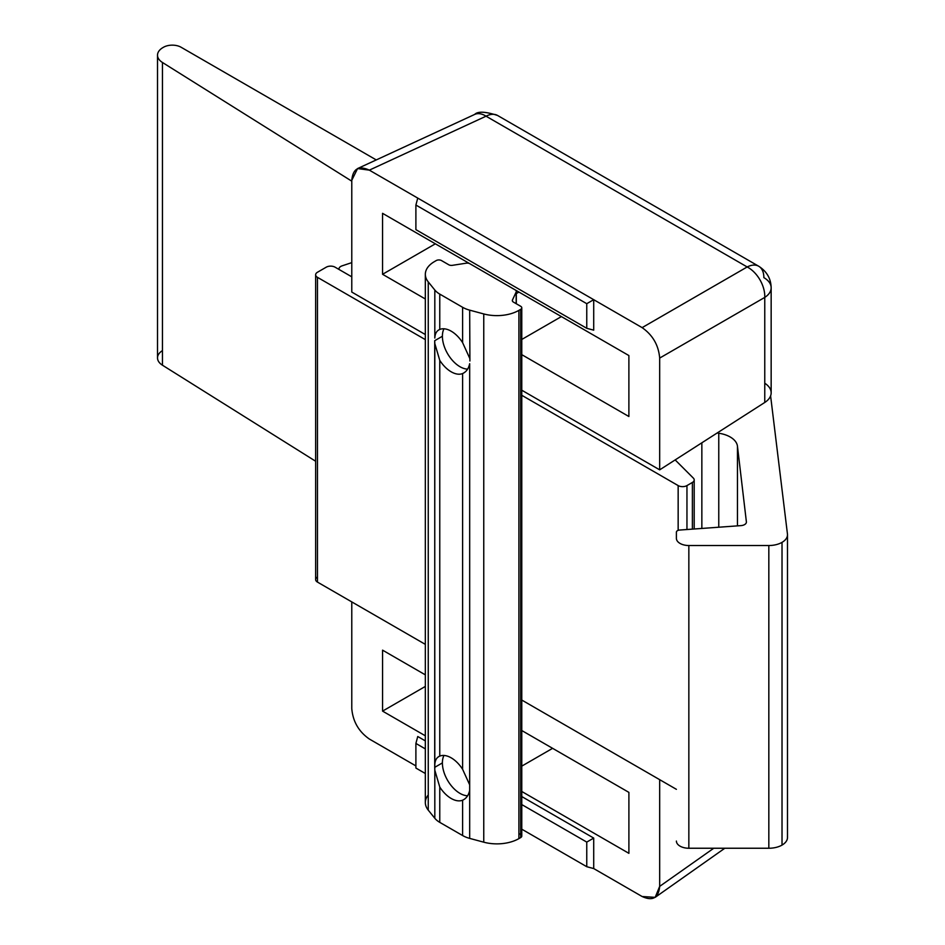 <?xml version="1.0" encoding="UTF-8"?>
<svg xmlns="http://www.w3.org/2000/svg" width="945" height="945" viewBox="0 0 945 945"><rect width="100%" height="100%" fill="white"/><g stroke="black" fill="none" stroke-linecap="round" stroke-linejoin="round"><path stroke-width="1.42" d="M676.396 789.323L521.782 700.056L676.396 789.323M315.642 274.794A6.225 3.591 180 0 1 317.461 272.254A6.225 3.591 0 0 0 317.461 277.334A6.225 3.591 180 0 1 315.642 274.794L315.642 579.557A6.225 3.591 0 0 0 317.461 582.096L317.461 277.334L425.333 339.621L317.461 277.334L317.461 582.096L425.333 644.372L317.461 582.096A6.225 3.591 180 0 1 317.461 577.017M675.167 459.92L693.37 478.123A6.225 3.591 180 0 1 694.197 479.918A6.225 3.591 180 0 1 692.378 482.458L692.378 529.129L692.378 482.458L686.956 485.588L686.956 529.519L686.956 485.588A6.225 3.591 180 0 1 678.156 485.588L678.156 530.358L678.156 485.588L521.782 395.293L678.156 485.588A6.225 3.591 0 0 0 686.956 485.588L692.378 482.458A6.225 3.591 0 0 0 693.37 478.123L675.167 459.92M317.461 272.254L326.261 267.175A6.225 3.591 180 0 1 335.062 267.175L351.776 276.826L335.062 267.175A6.225 3.591 0 0 0 326.261 267.175L317.461 272.254M157.508 55.176A18.664 10.773 180 0 1 162.977 47.557A18.664 10.773 0 0 0 162.446 62.476A18.664 10.773 180 0 1 157.508 55.176L157.508 357.907A18.664 10.773 0 0 0 162.446 365.195L162.446 62.476L351.776 181.168L162.446 62.476L162.446 365.195L315.642 461.243L162.446 365.195A18.664 10.773 180 0 1 162.446 350.607M339.031 269.479A6.225 3.591 180 0 1 338.971 268.971A6.225 3.591 180 0 1 340.791 266.431A6.225 3.591 0 0 0 339.031 269.479M342.078 265.852L351.776 262.627L342.078 265.852A6.225 3.591 0 0 0 340.791 266.431A6.225 3.591 180 0 1 342.078 265.852M162.977 47.557L163.509 47.25A12.439 7.182 180 0 1 181.097 47.25L376.264 159.929L181.097 47.25A12.439 7.182 0 0 0 163.509 47.25L162.977 47.557M787.445 836.715A18.664 10.773 180 0 1 782.023 845.09A18.664 10.773 180 0 1 768.828 848.244L688.846 848.244A12.439 7.182 180 0 1 676.396 841.062A12.439 7.182 0 0 0 688.846 848.244L768.828 848.244L768.828 545.525L688.846 545.525L688.846 848.244L688.846 545.525A12.439 7.182 180 0 1 676.396 538.343L676.396 532.189A3.733 2.15 180 0 1 679.668 530.05L740.951 525.621A6.225 3.591 0 0 0 744.577 524.605A6.225 3.591 180 0 1 740.951 525.621L679.668 530.05A3.733 2.15 0 0 0 676.396 532.189L676.396 538.343A12.439 7.182 0 0 0 688.846 545.525L768.828 545.525A18.664 10.773 0 0 0 782.023 542.359L782.023 845.09A18.664 10.773 0 0 0 787.492 837.471L787.492 534.752A18.664 10.773 180 0 1 782.023 542.359A18.664 10.773 0 0 0 787.445 533.984A18.664 10.773 180 0 1 787.492 534.752M770.6 395.861L787.445 533.984L770.6 395.861M746.385 521.817L737.454 446.182L737.454 525.881L737.454 446.182A24.889 14.364 0 0 0 718.767 433.235L718.767 527.227L718.767 433.235L717.137 432.999L718.767 433.235A24.889 14.364 180 0 1 737.454 446.182L746.385 521.817A6.225 3.591 180 0 1 744.577 524.605A6.225 3.591 0 0 0 746.396 522.065A6.225 3.591 0 0 0 746.385 521.817L746.385 521.817M701.851 442.803L701.851 528.444L701.851 442.803M768.828 848.244A18.664 10.773 0 0 0 782.023 845.09L782.023 542.359A18.664 10.773 180 0 1 768.828 545.525L768.828 848.244M459.979 366.719A24.865 14.364 60 0 1 443.961 328.801A24.865 14.364 -120 0 0 459.979 366.719A24.865 14.364 -120 0 0 467.621 369.117A24.865 14.364 60 0 1 459.979 366.719M516.301 293.588L518.935 292.064L516.301 293.588M459.979 793.387A24.865 14.364 60 0 1 443.961 755.457A24.865 14.364 -120 0 0 459.979 793.387A24.865 14.364 -120 0 0 467.621 795.773A24.865 14.364 60 0 1 459.979 793.387M462.601 373.547L462.601 769.277L469.677 784.834L469.677 363.707C468.578 368.668 466.216 371.952 462.601 373.547A24.889 14.364 60 0 1 439.768 360.364L439.768 756.106A24.889 14.364 60 0 1 462.601 769.277L462.601 373.547C466.216 371.952 468.578 368.668 469.677 363.707L469.677 838.392L483.757 842.184L483.757 313.941L469.677 310.149A24.889 14.364 180 0 1 462.601 307.29L462.601 342.622A24.889 14.364 -120 0 0 439.768 329.439A24.889 14.364 60 0 1 462.601 342.622L462.601 307.29L439.768 294.108L439.768 329.439C436.673 330.738 435.019 333.597 434.818 338.05L434.818 290.02L434.818 338.05C435.019 333.597 436.673 330.738 439.768 329.439L439.768 294.108A24.889 14.364 180 0 1 434.818 290.02L428.25 281.893L428.25 810.137L434.818 818.275L434.712 340.684L442.39 336.255L434.712 340.684L434.818 343.578L439.768 360.364A24.889 14.364 -120 0 0 462.601 373.547L463.652 373.027M469.677 310.149L469.901 361.002L469.677 310.149L483.757 313.941L483.757 842.184A31.102 17.955 0 0 0 518.899 838.617L518.899 310.362L518.899 838.617A31.102 17.955 180 0 1 483.757 842.184L469.677 838.392L469.677 790.374C468.578 795.336 466.216 798.608 462.601 800.202A24.889 14.364 60 0 1 439.768 787.031L439.768 822.363L462.601 835.534L462.601 800.202L462.601 835.534A24.889 14.364 0 0 0 469.677 838.392A24.889 14.364 180 0 1 462.601 835.534L439.768 822.363L439.768 787.031L434.818 770.246L434.818 818.275A24.889 14.364 0 0 0 439.768 822.363A24.889 14.364 180 0 1 434.818 818.275L428.25 810.137L428.25 281.893A31.102 17.955 180 0 1 425.333 274.31A31.102 17.955 180 0 1 434.44 261.611A31.102 17.955 0 0 0 428.25 281.893L434.818 290.02A24.889 14.364 0 0 0 439.768 294.108L462.601 307.29A24.889 14.364 0 0 0 469.677 310.149M462.601 342.622L469.677 358.179L462.601 342.622M520.683 834.529L518.899 833.502L520.683 834.529A3.733 2.15 180 0 1 520.683 837.577L520.683 309.334L520.683 837.577A3.733 2.15 0 0 0 521.782 836.053L521.782 307.81A3.733 2.15 180 0 1 520.683 309.334A3.733 2.15 0 0 0 520.683 306.286A3.733 2.15 180 0 1 521.782 307.81M518.899 310.362A31.102 17.955 180 0 1 483.757 313.941A31.102 17.955 0 0 0 518.899 310.362L520.683 309.334M513.418 302.093L520.683 306.286L513.418 302.093A3.733 2.15 180 0 1 512.45 300.014A3.733 2.15 0 0 0 512.32 300.569A3.733 2.15 0 0 0 513.418 302.093M512.45 301.124L512.45 300.014L512.45 301.124M516.171 291.993L512.45 300.014L516.171 291.993L516.171 303.676L516.171 291.993A3.733 2.15 0 0 0 515.202 289.914A3.733 2.15 180 0 1 516.301 291.438A3.733 2.15 180 0 1 516.171 291.993M469.866 263.738L515.202 289.914L469.866 263.738A3.733 2.15 0 0 0 466.263 263.183A3.733 2.15 180 0 1 469.866 263.738M452.383 265.332L466.263 263.183L452.383 265.332A3.733 2.15 180 0 1 448.78 264.777A3.733 2.15 0 0 0 452.383 265.332M436.224 260.572A3.733 2.15 180 0 1 441.504 260.572L448.78 264.777L441.504 260.572A3.733 2.15 0 0 0 436.224 260.572L434.44 261.611M425.333 274.31L425.333 802.553A31.102 17.955 0 0 0 428.25 810.137A31.102 17.955 180 0 1 428.25 794.958M462.601 800.202C466.216 798.608 468.578 795.336 469.677 790.374L469.677 784.834L462.601 769.277A24.889 14.364 -120 0 0 439.768 756.106C436.673 757.394 435.019 760.264 434.818 764.718C435.019 760.264 436.673 757.394 439.768 756.106L439.768 360.364L434.818 343.578L434.712 767.352L434.818 770.246L439.768 787.031A24.889 14.364 -120 0 0 462.601 800.202L463.652 799.683M442.39 762.91L434.712 767.352L442.39 762.91M520.683 837.577L518.899 838.617M439.768 329.439L438.858 329.876M439.768 756.106L438.858 756.532M486.049 116.2A24.889 14.364 -60 0 1 497.566 115.467A24.889 14.364 120 0 0 486.049 116.2A24.889 14.329 -114.8 0 0 474.685 114.428A24.889 14.329 65.2 0 1 486.049 116.2L747.188 266.962A24.889 14.364 -60 0 1 758.717 266.242A24.889 14.364 -60 0 1 763.867 277.629A24.889 14.364 180 0 1 771.155 287.788A24.889 14.364 180 0 1 764.765 297.403L659.681 358.072L659.681 469.842L764.765 402.464L764.765 297.403A24.889 15.829 -120 0 0 747.188 266.962L486.049 116.2L369.341 170.147L486.049 116.2M351.776 180.294L357.576 168.564L369.341 170.147C358.746 165.316 352.887 168.694 351.776 180.294L351.776 292.064L425.333 334.542L351.776 292.064L351.776 180.294M586.762 303.688L586.762 328.305L593.708 330.159L593.708 299.683L586.762 303.688L415.894 205.041L415.894 229.647L586.762 328.305L586.762 303.688L593.708 299.683L593.708 330.159L586.762 328.305L415.894 229.647L415.894 205.041L417.749 198.096L369.341 170.147L417.749 198.096L415.894 205.041L586.762 303.688M521.782 390.214L659.681 469.842L659.681 358.072C658.57 345.185 652.711 335.038 642.116 327.632L417.749 198.096L642.116 327.632L747.188 266.962L642.116 327.632C652.711 335.038 658.57 345.185 659.681 358.072L764.765 297.403A24.889 14.364 0 0 0 771.155 287.788C770.966 278.633 766.82 271.451 758.717 266.242A24.889 14.364 120 0 0 747.188 266.962A24.889 15.829 60 0 1 764.765 297.403L764.765 402.464L659.681 469.842L521.782 390.214M628.886 355.556L628.886 416.509L521.782 354.659L628.886 416.509L628.886 355.556L382.56 213.334L628.886 355.556M425.333 298.986L382.56 274.286L382.56 213.334L382.56 274.286L425.333 298.986M764.765 383.233A24.889 14.364 180 0 1 764.765 402.464A24.889 14.364 0 0 0 771.155 392.848L771.155 287.788M435.35 243.81L382.56 274.286L435.35 243.81M659.681 886.375L655.18 897.348L642.116 896.51C652.711 901.353 658.57 897.963 659.681 886.375L659.681 779.672L659.681 886.375L713.758 848.244L659.681 886.375M351.776 708.596L351.776 601.906L351.776 708.596C352.887 721.484 358.746 731.631 369.341 739.025L415.894 765.911L369.341 739.025C358.746 731.631 352.887 721.484 351.776 708.596M415.894 768.049L415.894 743.443L417.749 736.509L425.333 740.88L417.749 736.509L415.894 743.443L415.894 768.049L425.333 773.506L415.894 768.049M586.762 866.707L586.762 842.089L521.782 804.573L586.762 842.089L586.762 866.707L593.708 868.561L593.708 838.085L586.762 842.089L593.708 838.085L593.708 868.561L642.116 896.51L593.708 868.561L586.762 866.707L521.782 829.19L586.762 866.707M425.333 748.889L415.894 743.443L425.333 748.889M521.782 796.564L593.708 838.085L521.782 796.564M382.571 711.112L382.571 650.16L425.333 674.848L382.571 650.16L382.571 711.112L425.333 735.801L382.571 711.112L425.333 686.424L382.571 711.112M521.782 730.532L628.897 792.382L628.897 853.335L521.782 791.485L628.897 853.335L628.897 792.382L521.782 730.532M694.197 479.918L694.197 528.999M521.782 339.456L561.401 316.587M521.782 766.123L552.601 748.334M516.301 291.438L516.301 303.758M758.717 266.242L497.566 115.467C485.423 111.51 477.804 111.167 474.685 114.428L357.576 168.564M655.18 897.348L724.815 848.244"/></g></svg>
